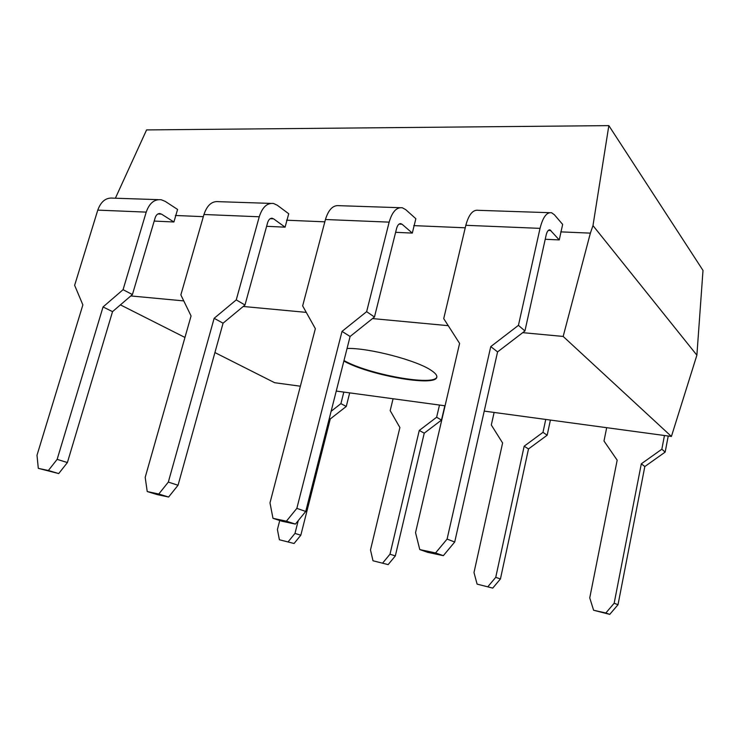 <?xml version="1.0" encoding="UTF-8"?>
<svg xmlns="http://www.w3.org/2000/svg" width="740" height="740" viewBox="0 0 740 740"><rect width="100%" height="100%" fill="white"/><g stroke="black" fill="none" stroke-linecap="round" stroke-linejoin="round"><path stroke-width="1.11" d="M158.138 199.643L113.053 198.144C106.042 197.404 100.955 201.4 97.773 210.123L74.638 285.316L82.871 304.889L37 455.248L38.304 468.355L58.71 473.572L48.377 470.501L57.147 459.364L103.045 306.952L112.535 311.632L67.395 462.556L58.71 473.572M288.184 541.745L294.983 533.41L300.819 535.224L294.067 543.493L279.396 539.765L294.067 543.493M331.122 411.311L340.909 403.642L346.274 406.454L330.271 418.96L300.819 535.224M329.3 418.479L330.271 418.96M294.983 533.41L298.239 520.636M57.147 459.364L67.395 462.556M103.045 306.952L123.071 289.682L132.414 294.566L112.535 311.632M279.748 520.498L277.407 529.562L279.396 539.765M270.646 203.398L218.651 201.669C212.001 200.901 207.098 205.184 203.953 214.498L180.856 294.899L191.068 315.952L145.188 477.365L147.223 491.545L157.102 494.579L168.609 497.03L158.795 494.015L168.332 482.091L214.147 318.311L223.073 323.195L178.044 485.255L168.609 497.03M382.746 562.955L389.989 554.195L395.327 555.934L388.139 564.611L372.988 560.763L388.139 564.611M389.989 554.195L419.266 430.449L436.637 417.24L441.493 420.079L424.242 433.178L395.327 555.934M419.266 430.449L424.242 433.178M168.332 482.091L178.044 485.255M214.147 318.311L236.254 299.894L244.986 305.01L223.073 323.195M393.07 398.758L390.184 410.644L399.896 427.544L370.49 549.931L372.988 560.763M399.739 207.7L339.244 205.683C333.12 204.906 328.523 209.513 325.443 219.512L302.651 305.888L315.351 328.662L269.989 502.876L272.977 518.315L282.07 521.256L295.408 524.096L286.408 521.182L296.842 508.371L342.028 331.391L350.094 336.478L305.731 511.451L295.408 524.096M487.984 586.561L495.745 577.33L500.434 578.957L492.738 588.106L477.106 584.119L492.738 588.106M495.745 577.33L524.16 446.211L542.984 432.336L547.174 435.203L528.49 448.949L500.434 578.957M524.16 446.211L528.49 448.949M296.842 508.371L305.731 511.451M342.028 331.391L366.633 311.66L374.459 317.016L350.094 336.478M494.116 412.439L491.314 425L502.608 442.973L473.988 572.566L477.106 584.119M38.304 468.355L48.377 470.501M159.183 213.555L161.487 214.11L173.909 221.991L177.582 209.439L165.242 201.391L161.255 199.754C154.401 199.005 149.388 203.13 146.215 212.121L123.071 289.682M160.228 213.601C157.916 213.333 156.242 214.711 155.187 217.727L132.414 294.566M343.822 392.089L340.909 403.642M147.223 491.545L158.795 494.015M271.414 218.245L273.56 218.827L285.094 227.171L288.729 213.758L277.287 205.239L273.569 203.5C267.14 202.723 262.367 207.154 259.25 216.783L236.254 299.894M272.394 218.291C270.229 218.023 268.629 219.503 267.593 222.731L244.986 305.01M439.486 405.048L436.637 417.24M272.977 518.315L286.408 521.182M400.137 223.628L402.061 224.238L412.3 233.091L415.852 218.698L405.705 209.633L402.384 207.792C396.585 206.996 392.182 211.779 389.157 222.139L366.633 311.66M401.015 223.665C399.064 223.388 397.593 224.988 396.585 228.466L374.459 317.016M545.75 419.432L542.984 432.336M549.385 212.695L478.271 210.317C472.916 209.522 468.772 214.517 465.83 225.302L443.723 318.616L459.596 343.416L415.538 532.634L419.774 549.57L427.692 552.336L443.334 555.675L435.564 552.937L447.089 539.09L490.768 346.598L497.576 351.907L454.712 542.013L443.334 555.675M606.689 427.692L603.997 441.003L617.179 460.188L589.743 597.892L593.61 610.25L609.751 614.376L605.829 612.988L614.163 603.239L641.312 463.814L644.817 466.542L618.011 604.71L609.751 614.376M447.089 539.09L454.712 542.013M614.163 603.239L618.011 604.71M490.768 346.598L518.435 325.35L524.928 330.965L497.576 351.907M641.312 463.814L661.837 449.217L665.168 452.094L644.817 466.542M605.829 612.988L593.61 610.25M668.229 436.026L665.168 452.094M664.455 435.509L661.837 449.217M465.83 225.302L540.034 228.364C542.883 217.153 546.74 211.954 551.615 212.769L554.362 214.73L562.65 224.405L559.255 239.927L550.014 229.89C548.377 229.622 547.082 231.361 546.139 235.107L524.928 330.965M343.989 360.546C368.566 374.551 434.75 386.53 436.841 376.919M347.051 348.457C368.751 347.726 417.258 360.454 431.439 370.527C435.407 373.182 437.192 375.393 436.794 377.178C435.842 387.177 368.733 375.199 343.869 361.037M522.727 332.658L563.168 336.441L590.372 233.128L592.981 225.589L608.844 125.624L146.576 129.916L115.385 198.218M608.844 125.624L703 270.414L696.886 355.182L592.981 225.589M349.678 392.885L346.274 406.454M444.823 405.77L441.493 420.079M550.403 420.061L547.174 435.203M173.909 221.991L154.188 221.075M285.094 227.171L266.604 226.311M412.3 233.091L395.623 232.314M419.774 549.57L435.564 552.937M540.034 228.364L518.435 325.35M559.255 239.927L545.213 239.27M203.334 216.663L175.371 215.47M324.832 221.834L286.565 220.206M465.238 227.809L413.771 225.617M590.372 233.128L560.707 231.87M484.228 411.107L671.411 436.452L696.886 355.182M214.915 352.564L274.651 382.719L300.366 386.206M336.256 391.062L445.073 405.798M563.168 336.441L671.411 436.452M130.814 295.945L183.77 300.903M243.22 306.471L306.277 312.382M372.498 318.579L448.246 325.674M120.417 304.871L184.954 337.449M97.773 210.123L146.215 212.121M203.953 214.498L259.25 216.783M325.443 219.512L389.157 222.139M161.487 214.11L157.916 213.962M273.56 218.827L270.22 218.689M402.061 224.238L399.045 224.109M550.884 230.501L548.331 230.39M549.274 229.863L550.014 229.89"/></g></svg>
